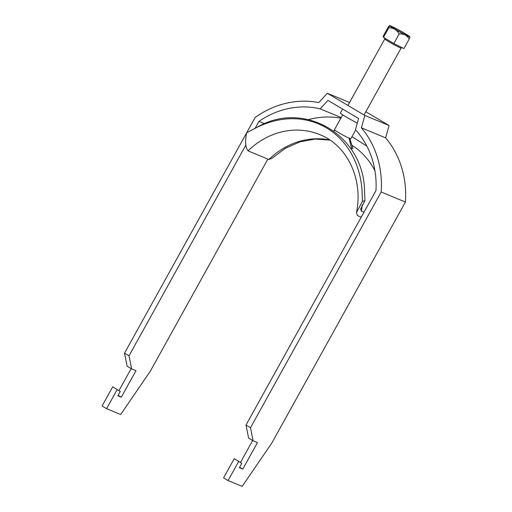 <?xml version="1.0" encoding="UTF-8"?>
<svg xmlns="http://www.w3.org/2000/svg" width="512" height="512" viewBox="0 0 512 512"><rect width="100%" height="100%" fill="white"/><g stroke="black" fill="none" stroke-linecap="round" stroke-linejoin="round"><path stroke-width="0.77" d="M342.714 114.842L334.445 129.754A9.344 0.525 29 0 0 340.499 133.69A9.344 0.525 29 0 0 349.824 138.541A9.344 0.525 29 0 0 350.797 138.81L355.686 129.984M390.778 25.958A11.622 0.653 29 0 0 389.6 25.6A11.622 0.653 29 0 0 396.813 30.362A11.622 0.653 29 0 0 408.678 36.55A11.622 0.653 29 0 0 409.894 36.851A11.622 0.653 29 0 0 402.093 31.834A11.622 0.653 29 0 0 390.778 25.958M388.781 27.802L389.408 25.658L388.435 26.739L383.117 36.326L383.469 37.389L393.856 43.539L403.904 48.627L409.216 39.034C407.04 35.296 403.693 33.6 399.174 33.952C396.845 29.843 393.382 27.795 388.781 27.802L383.469 37.389M407.11 35.622A9.581 0.538 29 0 0 408.109 35.898A9.581 0.538 29 0 0 401.907 31.859A9.581 0.538 29 0 0 392.352 26.893A9.581 0.538 29 0 0 391.354 26.611A9.581 0.538 29 0 0 397.555 30.65A9.581 0.538 29 0 0 407.11 35.622M409.894 36.851L409.216 39.034M399.174 33.952L393.856 43.539M349.67 138.157L352.928 148.448L351.706 148.806L350.515 148.288M363.981 212.211L361.414 211.149A78.266 69.92 -67.4 0 0 362.189 204.928M361.235 217.165L357.363 215.558L356.467 212.518C363.526 178.938 346.886 145.152 319.987 134.707A74.758 66.79 -67.4 0 0 248.013 150.867L268.845 159.52L271.93 158.355L285.235 148.39L299.885 141.875L315.059 139.078L329.971 140.077M248.013 150.867C245.382 147.296 244.922 141.286 246.624 132.832L257.562 126.982C304.23 100.006 363.437 135.11 364.518 190.259L364.947 200.723L360.621 208.998L361.414 211.149M356.467 212.518L362.458 201.363L364.947 200.723M362.458 201.363L362.01 189.869C357.395 132.582 306.874 102.65 256.646 127.533L246.624 132.832M351.994 136.653L366.88 146.163M357.299 123.046A12.262 0.691 -151 0 1 346.022 116.87A12.262 0.691 -151 0 1 340.378 113.037L342.586 109.05M365.798 111.738L389.082 125.51L364.845 115.443L327.341 93.254L318.765 102.586A92.282 82.445 -67.4 0 0 255.174 117.453L246.662 132.806M349.562 102.49L327.341 93.254M267.872 159.117L150.394 371.059L120.659 414.522L106.579 408.672L102.08 406.01L112.71 386.835L120.256 391.533L117.888 395.802L121.286 397.21L135.987 370.688L131.622 368.877L127.123 366.214L124.512 353.178L246.611 132.902M118.944 390.656L131.162 368.608M239.635 467.232L242.778 469.088L257.478 442.566L253.114 440.755L250.502 427.718L246.003 425.056L375.962 190.605A86.438 77.222 -67.4 0 0 355.437 129.709L358.566 118.502L327.968 100.397L320.192 108.858A86.438 77.222 112.6 0 0 258.97 121.389L255.168 128.243M250.502 427.718L381.171 191.987A92.282 82.445 -67.4 0 0 361.395 127.808L364.845 115.443M245.798 145.152L129.011 355.84L124.512 353.178M389.082 125.51L385.632 137.875A92.282 82.445 112.6 0 1 405.402 202.061L271.885 442.931L242.15 486.4L228.077 480.55L223.578 477.888L234.202 458.714L238.707 461.376L228.077 480.55M308.506 119.61A86.438 77.222 112.6 0 1 340.87 118.17M385.632 137.875L361.395 127.808M381.171 191.987L405.402 202.061M242.778 469.088L239.386 467.68L241.754 463.411L238.707 461.376M341.197 117.581L320.192 108.858M264.544 123.706L258.97 121.389M129.011 355.84L131.622 368.877M106.579 408.672L117.21 389.498M252.659 440.486L240.435 462.528M253.114 440.755L248.614 438.093L246.003 425.056M121.286 397.21L118.138 395.354M364.019 114.957L401.12 48.026A9.344 0.525 -151 0 1 400.141 47.757A9.344 0.525 -151 0 1 390.822 42.906A9.344 0.525 -151 0 1 384.768 38.97L384.691 37.766M351.706 148.806L349.056 138.048M374.944 170.758A78.266 69.92 -67.4 0 0 351.904 145.216M329.85 139.994A74.758 66.79 -67.4 0 0 268.845 159.52M401.12 48.026L402.176 47.462M347.93 105.434L384.768 38.97M333.542 130.886L335.226 130.451"/></g></svg>
